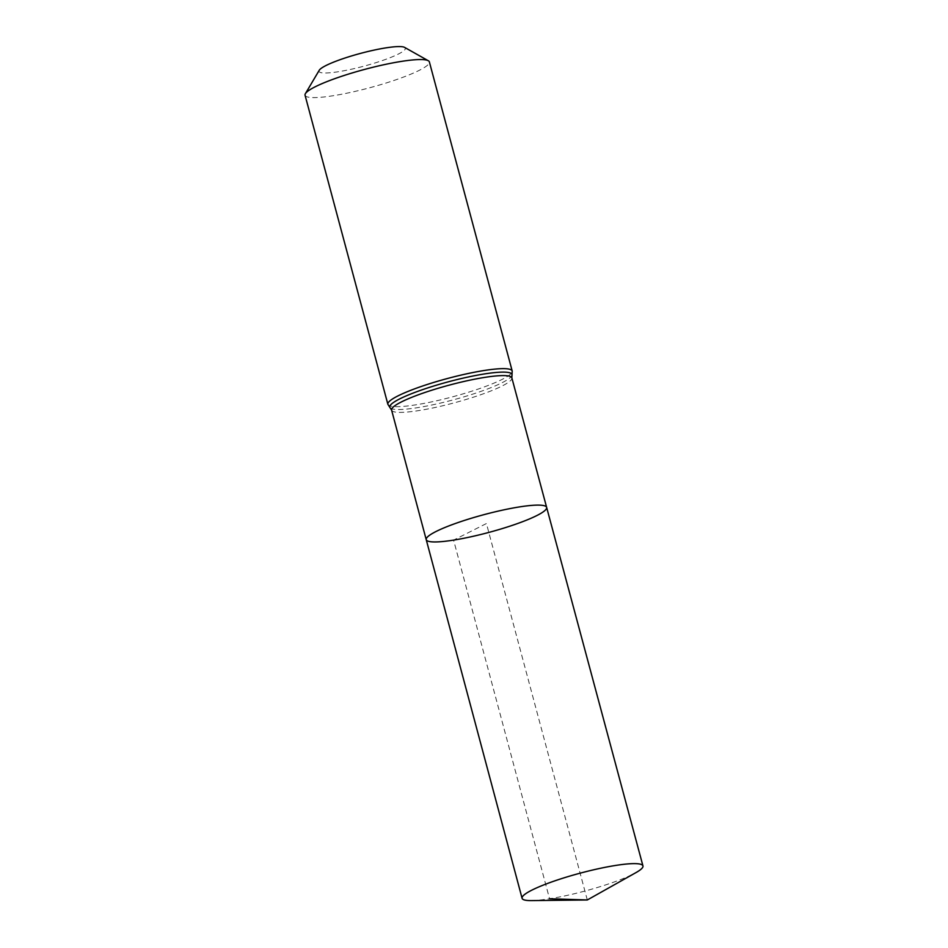 <?xml version="1.0" encoding="UTF-8"?>
<svg xmlns="http://www.w3.org/2000/svg" width="948" height="948" viewBox="0 0 948 948"><rect width="100%" height="100%" fill="white"/><g stroke="black" fill="none" stroke-linecap="round" stroke-linejoin="round"><path stroke-width="0.71" stroke-dasharray="4.74 3.56" d="M319.239 70.27A44.686 6.6 165 0 0 338.626 71.681A44.686 6.6 165 0 0 386.286 59.155A44.686 6.6 165 0 0 404.606 47.4M305.055 95.227A64.357 9.516 165 0 0 333.305 95.701A64.357 9.516 165 0 0 397.959 79.087A64.357 9.516 165 0 0 429.373 61.916M426.233 539.661A62.331 9.207 165 0 0 453.594 540.111A62.331 9.207 165 0 0 516.21 524.019A62.331 9.207 165 0 0 546.641 507.393M531.39 900.6A62.568 9.243 165 0 0 549.544 898.763A62.568 9.243 165 0 0 636.049 872.563M587.298 899.972L486.431 523.533L453.594 540.111L549.544 898.763M391.595 410.093A62.248 9.196 165 0 0 418.921 410.555A62.248 9.196 165 0 0 481.466 394.475A62.248 9.196 165 0 0 511.849 377.873M387.874 404.322A64.357 9.516 165 0 0 416.125 404.784A64.357 9.516 165 0 0 480.778 388.17A64.357 9.516 165 0 0 512.193 371.012M390.339 408.067A63.303 9.362 165 0 0 417.523 407.664A63.303 9.362 165 0 0 511.932 375.491"/><path stroke-width="1.42" d="M453.594 540.111A62.331 9.207 165 0 0 516.21 524.019A62.331 9.207 165 0 0 546.641 507.393A62.331 9.207 165 0 0 484.049 514.634A62.331 9.207 165 0 0 426.233 539.661A62.331 9.207 165 0 0 453.594 540.111M387.874 404.322A64.357 9.516 165 0 1 447.563 378.477A64.357 9.516 165 0 1 512.193 371.012L429.373 61.916A64.357 9.516 165 0 0 428.306 60.731L404.606 47.4A44.686 6.6 165 0 0 360.465 53.408A44.686 6.6 165 0 0 319.239 70.27L305.386 93.674A64.357 9.516 165 0 0 305.055 95.227L387.874 404.322L391.595 410.093L522.087 898.301A62.568 9.243 165 0 0 531.39 900.6L587.298 899.972L636.049 872.563A62.568 9.243 165 0 0 642.945 865.915A62.568 9.243 165 0 0 615.489 865.465A62.568 9.243 165 0 0 552.625 881.616A62.568 9.243 165 0 0 522.087 898.301M428.306 60.731A64.357 9.516 165 0 0 364.743 69.382A64.357 9.516 165 0 0 305.386 93.674M512.193 371.012L511.849 377.873L546.641 507.393A62.331 9.207 165 0 0 484.049 514.634A62.331 9.207 165 0 0 426.233 539.661M549.544 898.763L587.298 899.972M511.849 377.873A62.248 9.196 165 0 0 449.34 385.101A62.248 9.196 165 0 0 391.595 410.093M511.932 375.491A63.303 9.362 165 0 0 448.451 381.783A63.303 9.362 165 0 0 390.339 408.067M546.641 507.393L642.945 865.915"/></g></svg>

